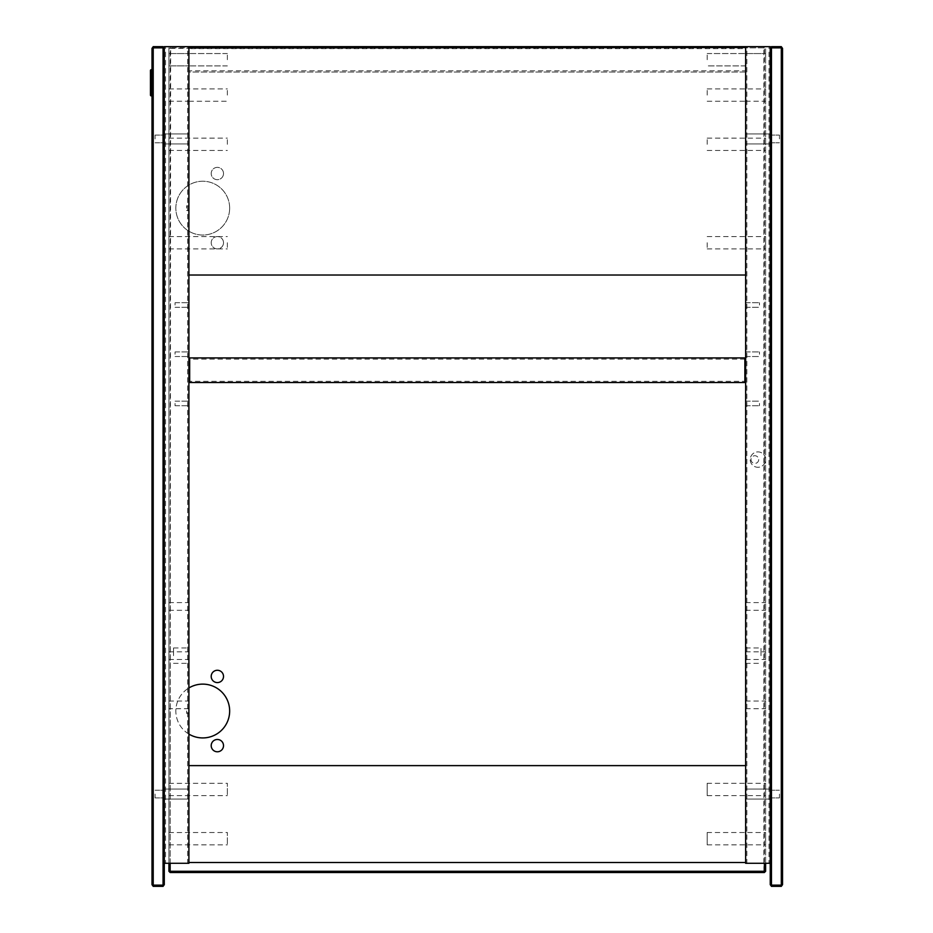 <?xml version="1.0" encoding="UTF-8"?>
<svg xmlns="http://www.w3.org/2000/svg" width="933" height="933" viewBox="0 0 933 933"><rect width="100%" height="100%" fill="white"/><g stroke="black" fill="none" stroke-linecap="round" stroke-linejoin="round"><path stroke-width="0.7" stroke-dasharray="4.67 3.5" d="M765.62 459.584A7.686 7.686 0 0 0 754.086 452.925A7.686 7.686 0 0 0 754.086 466.243A7.686 7.686 0 0 0 765.62 459.584A7.686 7.686 0 0 0 754.086 452.925A7.686 7.686 0 0 0 754.086 466.243A7.686 7.686 0 0 0 765.62 459.584M745.63 59.724L745.63 65.893L745.63 59.724M765.62 59.724L765.62 53.566L765.62 59.724M745.63 144.312L745.63 138.142L745.63 144.312M765.62 144.312L765.62 138.154L765.62 144.312M745.63 789.458L745.63 795.616L745.63 789.458M765.62 789.458L765.62 795.616L765.62 789.458M745.63 138.924L745.63 143.927L745.63 138.924M770.238 138.924L770.238 143.927L770.238 138.924M745.63 794.076L745.63 789.073L745.63 794.076M770.238 794.076L770.238 789.073L770.238 794.076M745.63 305.021L745.63 302.712L745.63 305.021M759.474 305.021L759.474 302.712L759.474 305.021M745.63 403.441L745.63 405.75L745.63 403.441M759.474 403.441L759.474 405.75L759.474 403.441M745.63 354.237L745.63 351.928L745.63 354.237M759.474 354.237L759.474 351.928L759.474 354.237M745.63 655.666L745.63 647.969L745.63 655.666M761.013 655.666L761.013 647.969L761.013 655.666M765.62 655.666L765.62 651.817L765.62 655.666M745.63 606.45L745.63 602.601L745.63 606.45M765.62 606.45L765.62 610.299L765.62 606.45M745.63 704.881L745.63 701.033L745.63 704.881M765.62 704.881L765.62 701.033L765.62 704.881M745.63 838.674L745.63 844.832L745.63 838.674M765.62 838.674L765.62 844.832L765.62 838.674M745.63 242.732L745.63 236.562L745.63 242.732M765.62 242.732L765.62 248.889L765.62 242.732M745.63 95.096L745.63 88.927L745.63 95.096M765.62 95.096L765.62 88.938L765.62 95.096M769.002 863.282L770.238 863.282L770.238 46.65L769.002 46.65L769.002 863.282L746.866 863.282L746.866 46.65L745.63 46.65L745.63 863.282L746.866 863.282M769.002 46.65L746.866 46.65M186.6 208.129L186.6 205.82L186.6 208.129M188.909 208.129L188.909 205.82L188.909 208.129M186.6 711.028L186.6 713.337L186.6 711.028M188.909 711.028L188.909 713.337L188.909 711.028M188.909 59.724L188.909 65.893L188.909 59.724M168.92 59.724L168.92 53.566L168.92 59.724M188.909 144.312L188.909 138.142L188.909 144.312M168.92 144.312L168.92 138.154L168.92 144.312M188.909 789.458L188.909 795.616L188.909 789.458M168.92 789.458L168.92 795.616L168.92 789.458M188.909 138.924L188.909 143.927L188.909 138.924M164.301 138.924L164.301 143.927L164.301 138.924M188.909 794.076L188.909 789.073L188.909 794.076M164.301 794.076L164.301 789.073L164.301 794.076M188.909 305.021L188.909 302.712L188.909 305.021M175.066 305.021L175.066 302.712L175.066 305.021M188.909 403.441L188.909 405.75L188.909 403.441M175.066 403.441L175.066 405.75L175.066 403.441M188.909 354.237L188.909 351.928L188.909 354.237M175.066 354.237L175.066 351.928L175.066 354.237M188.909 655.666L188.909 647.969L188.909 655.666M173.526 655.666L173.526 647.969L173.526 655.666M168.92 655.666L168.92 651.817L168.92 655.666M188.909 606.45L188.909 602.601L188.909 606.45M168.92 606.45L168.92 610.299L168.92 606.45M188.909 704.881L188.909 701.033L188.909 704.881M168.92 704.881L168.92 701.033L168.92 704.881M188.909 838.674L188.909 844.832L188.909 838.674M168.92 838.674L168.92 844.832L168.92 838.674M188.909 242.732L188.909 248.901L188.909 242.732M168.92 242.732L168.92 248.889L168.92 242.732M188.909 95.096L188.909 88.927L188.909 95.096M168.92 95.096L168.92 88.938L168.92 95.096M165.526 863.282L164.301 863.282L164.301 46.65L165.526 46.65L165.526 863.282L187.673 863.282L187.673 46.65L188.909 46.65L188.909 863.282L187.673 863.282M165.526 46.65L187.673 46.65M229.658 208.129A26.917 26.917 0 0 1 189.294 231.442A26.917 26.917 0 0 1 189.294 184.827A26.917 26.917 0 0 1 229.658 208.129A26.917 26.917 0 0 1 189.294 231.442A26.917 26.917 0 0 1 189.294 184.827A26.917 26.917 0 0 1 229.658 208.129M223.512 676.425A6.146 6.146 0 0 1 214.287 681.755A6.146 6.146 0 0 1 214.287 671.095A6.146 6.146 0 0 1 223.512 676.425M223.512 745.63A6.146 6.146 0 0 1 214.287 750.96A6.146 6.146 0 0 1 214.287 740.301A6.146 6.146 0 0 1 223.512 745.63M188.909 734.108A26.917 26.917 0 0 1 188.909 687.948M229.658 711.028A26.917 26.917 0 0 1 189.294 734.341A26.917 26.917 0 0 1 189.294 687.726A26.917 26.917 0 0 1 229.658 711.028M223.512 242.732A6.146 6.146 0 0 1 214.287 248.061A6.146 6.146 0 0 1 214.287 237.402A6.146 6.146 0 0 1 223.512 242.732A6.146 6.146 0 0 1 214.287 248.061A6.146 6.146 0 0 1 214.287 237.402A6.146 6.146 0 0 1 223.512 242.732M223.512 173.526A6.146 6.146 0 0 1 214.287 178.856A6.146 6.146 0 0 1 214.287 168.197A6.146 6.146 0 0 1 223.512 173.526A6.146 6.146 0 0 1 214.287 178.856A6.146 6.146 0 0 1 214.287 168.197A6.146 6.146 0 0 1 223.512 173.526M758.704 459.584A3.849 3.849 0 0 1 752.931 462.908A3.849 3.849 0 0 1 752.931 456.249A3.849 3.849 0 0 1 758.704 459.584A3.849 3.849 0 0 1 752.931 462.908A3.849 3.849 0 0 1 752.931 456.249A3.849 3.849 0 0 1 758.704 459.584M763.882 871.282L763.882 47.875L170.144 48.388L170.144 870.769L168.92 871.282L168.92 47.875L170.144 48.388L168.92 47.875L170.144 46.65L764.395 46.65L765.62 47.875L765.62 871.282L764.395 872.507L170.144 872.507L170.657 871.282L763.882 871.282L764.395 872.507M764.395 870.769L765.62 871.282M170.144 863.282L170.657 47.875L765.62 47.875L764.395 48.388L764.395 863.282M170.144 872.507L168.92 871.282M765.62 863.282L765.62 47.875L764.395 46.65L763.882 47.875L764.395 46.65L745.63 46.65M188.909 46.65L170.144 46.65L170.657 47.875L170.144 46.65L168.92 47.875L168.92 863.282M707.179 144.312L707.179 138.142L707.179 144.312M227.36 95.096L227.36 88.927L227.36 95.096M227.36 242.732L227.36 248.901L227.36 242.732M227.36 144.312L227.36 138.142L227.36 144.312M707.179 242.732L707.179 248.901L707.179 242.732M707.179 95.096L707.179 88.927L707.179 95.096M188.909 275.025L188.909 47.42L745.63 47.42L188.909 47.42L745.63 47.42L745.63 48.644L188.909 48.644L188.909 275.025L745.63 275.025L745.63 47.42L745.63 275.025M782.542 884.612L782.542 48.388L781.306 47.875L781.306 886.35L782.542 885.125L771.463 885.125L771.463 886.35L770.238 885.125L771.463 885.125L771.463 47.875L770.238 48.388L770.238 884.612M770.238 863.282L770.238 48.388M782.542 48.388L781.306 46.65L781.306 47.875L771.463 47.875L771.463 46.65L770.238 47.875M771.463 886.35L781.306 886.35M781.306 46.65L771.463 46.65M779.463 138.924L779.463 135.075L779.463 138.924M779.463 794.076L779.463 797.925L779.463 794.076M163.065 886.35L153.222 886.35L151.997 885.125L163.065 885.125L163.065 886.35L164.301 885.125L163.065 885.125L163.065 47.875L164.301 48.388L164.301 884.612M164.301 863.282L164.301 48.388M151.997 884.612L151.997 48.388L163.065 47.875L163.065 46.65L164.301 47.875M151.997 48.388L153.222 46.65L153.222 886.35M153.222 46.65L163.065 46.65M155.076 138.924L155.076 135.075L155.076 138.924M155.076 794.076L155.076 797.925L155.076 794.076M744.861 381.305L744.861 382.53L189.679 382.53L189.679 381.305L744.861 381.305L744.861 359.158L189.679 359.158L189.679 381.305M189.679 359.158L189.679 357.922L744.861 357.922L744.861 359.158M745.63 48.644L745.63 72.028L188.909 72.028L188.909 70.791L745.63 70.791M188.909 48.644L188.909 70.791M745.63 47.42L745.63 72.028L188.909 72.028L188.909 47.42M227.36 59.724L227.36 53.554L227.36 59.724M707.179 59.724L707.179 53.554L707.179 59.724M168.92 832.528L188.909 832.528L188.909 844.843L188.909 832.504L227.36 832.504L227.36 844.843L227.36 832.504M168.92 783.312L188.909 783.312L188.909 795.627L188.909 783.3L227.36 783.3L227.36 795.627L227.36 783.3M707.179 832.504L707.179 844.843L707.179 832.504L745.63 832.504L745.63 844.843L745.63 832.504L765.62 832.528M707.179 783.3L707.179 795.627L707.179 783.3L745.63 783.3L745.63 795.627L745.63 783.3L765.62 783.312M745.63 862.512L188.909 862.512L188.909 765.62L745.63 765.62L745.63 862.512L745.63 765.62M188.909 862.512L188.909 765.62M151.997 95.096L151.997 70.488L151.997 95.096L151.228 95.866A0.77 0.77 0 0 1 150.458 95.096L150.458 70.488L151.228 70.488L151.228 95.096L150.458 95.096A0.77 0.77 0 0 0 151.228 95.866L151.997 95.096L151.997 95.866M151.997 70.488L151.228 69.718A0.77 0.77 0 0 0 150.458 70.488A0.77 0.77 0 0 1 151.228 69.718L151.997 70.488L151.997 69.718M745.63 65.87L707.179 65.893L745.63 65.893M745.63 53.566L765.62 53.566L745.63 53.566M707.179 150.47L765.62 150.458M707.179 138.142L765.62 138.154M707.179 795.627L765.62 795.616M745.63 143.927L770.238 143.927L745.63 143.927M745.63 133.932L770.238 133.932L745.63 133.932M745.63 799.068L770.238 799.068L745.63 799.068M745.63 789.073L770.238 789.073L745.63 789.073M745.63 307.33L759.474 307.33L745.63 307.33M745.63 302.712L759.474 302.712L745.63 302.712M745.63 405.75L759.474 405.75L745.63 405.75M745.63 401.143L759.474 401.143L745.63 401.143M745.63 356.534L759.474 356.534L745.63 356.534M745.63 351.928L759.474 351.928L745.63 351.928M745.63 663.351L761.013 663.351M745.63 647.969L761.013 647.969M745.63 659.503L765.62 659.503M745.63 651.817L765.62 651.817M745.63 610.299L765.62 610.299M745.63 602.601L765.62 602.601M745.63 708.718L765.62 708.718M745.63 701.033L765.62 701.033M707.179 844.843L765.62 844.832M707.179 248.901L765.62 248.889M707.179 236.562L765.62 236.585M745.63 101.242L765.62 101.242M707.179 88.927L765.62 88.938M188.909 205.82L186.6 205.82L188.909 205.82M188.909 210.438L186.6 210.438L188.909 210.438M188.909 708.718L168.92 708.718M188.909 713.337L186.6 713.337L188.909 713.337M168.92 65.87L188.909 65.87L168.92 65.87M168.92 53.566L188.909 53.566L168.92 53.566M168.92 150.458L227.36 150.47M168.92 138.154L227.36 138.142M168.92 795.616L227.36 795.627M164.301 143.927L188.909 143.927L164.301 143.927M164.301 133.932L188.909 133.932L164.301 133.932M164.301 799.068L188.909 799.068L164.301 799.068M164.301 789.073L188.909 789.073L164.301 789.073M175.066 307.33L188.909 307.33L175.066 307.33M175.066 302.712L188.909 302.712L175.066 302.712M175.066 405.75L188.909 405.75L175.066 405.75M175.066 401.143L188.909 401.143L175.066 401.143M175.066 356.534L188.909 356.534L175.066 356.534M175.066 351.928L188.909 351.928L175.066 351.928M173.526 663.351L188.909 663.351M173.526 647.969L188.909 647.969M168.92 659.503L188.909 659.503M168.92 651.817L188.909 651.817M168.92 610.299L188.909 610.299M168.92 602.601L188.909 602.601M168.92 701.033L188.909 701.033M168.92 844.832L227.36 844.843M168.92 248.889L227.36 248.901M168.92 236.585L227.36 236.562M168.92 101.242L188.909 101.242M168.92 88.938L227.36 88.927M188.909 101.265L227.36 101.265M707.179 101.265L745.63 101.265M770.238 142.772L779.463 142.772L770.238 142.772M770.238 135.075L779.463 135.075L770.238 135.075M770.238 797.925L779.463 797.925L770.238 797.925M770.238 790.228L779.463 790.228L770.238 790.228M155.076 142.772L164.301 142.772L155.076 142.772M155.076 135.075L164.301 135.075L155.076 135.075M155.076 797.925L164.301 797.925L155.076 797.925M155.076 790.228L164.301 790.228L155.076 790.228M227.36 53.554L188.909 53.554L227.36 53.554M227.36 65.893L188.909 65.893L227.36 65.893M707.179 53.554L745.63 53.554L707.179 53.554"/><path stroke-width="1.4" d="M745.63 46.65L770.238 46.65L770.238 863.282L745.63 863.282L745.63 46.65L164.301 46.65L164.301 863.282L188.909 863.282L188.909 46.65M223.512 676.425A6.146 6.146 0 0 1 214.287 681.755A6.146 6.146 0 0 1 214.287 671.095A6.146 6.146 0 0 1 223.512 676.425M223.512 745.63A6.146 6.146 0 0 1 214.287 750.96A6.146 6.146 0 0 1 214.287 740.301A6.146 6.146 0 0 1 223.512 745.63M188.909 687.948A26.917 26.917 0 0 1 229.658 711.028A26.917 26.917 0 0 1 188.909 734.108M168.92 863.282L168.92 871.282L170.144 872.507L764.395 872.507L763.882 871.282L168.92 871.282M170.144 872.507L170.657 871.282M764.395 872.507L765.62 871.282L763.882 871.282M764.395 863.282L764.395 870.769M765.62 871.282L765.62 863.282M170.144 870.769L170.144 863.282M745.63 47.42L188.909 47.42M745.63 275.025L188.909 275.025M770.238 884.612L771.463 886.35L771.463 885.125L781.306 885.125L781.306 47.875L771.463 47.875L771.463 885.125L770.238 884.612L770.238 863.282M770.238 48.388L771.463 47.875L771.463 46.65L770.238 47.875M771.463 46.65L781.306 46.65L781.306 47.875L782.542 48.388L782.542 884.612L781.306 885.125L781.306 886.35L771.463 886.35M781.306 886.35L782.542 884.612M781.306 46.65L782.542 48.388M164.301 884.612L163.065 886.35L163.065 885.125L153.222 885.125L153.222 47.875L163.065 47.875L163.065 885.125L164.301 884.612L164.301 863.282M164.301 48.388L163.065 47.875L163.065 46.65L164.301 47.875M163.065 46.65L153.222 46.65L153.222 47.875L151.997 48.388L151.997 884.612L153.222 885.125L153.222 886.35L163.065 886.35M151.997 884.612L153.222 886.35M153.222 46.65L151.997 48.388M744.861 357.922L744.861 382.53L189.679 382.53L189.679 357.922L744.861 357.922M745.63 862.512L188.909 862.512M188.909 765.62L745.63 765.62M151.997 70.488L151.228 69.718A0.77 0.77 0 0 0 150.458 70.488L150.458 95.096L151.228 95.096L151.228 70.488L150.458 70.488A0.77 0.77 0 0 1 151.228 69.718L151.997 69.718M151.997 95.096L151.228 95.866A0.77 0.77 39.6 0 1 150.458 95.096A0.77 0.77 39.6 0 0 151.228 95.866L151.997 95.866"/></g></svg>
